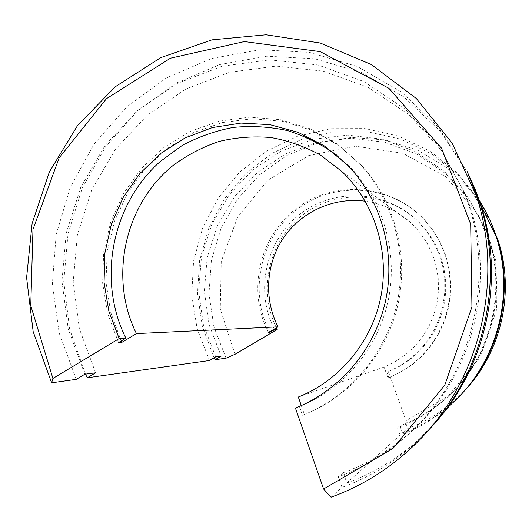 <?xml version="1.0" encoding="UTF-8"?>
<svg xmlns="http://www.w3.org/2000/svg" width="532" height="532" viewBox="0 0 532 532"><rect width="100%" height="100%" fill="white"/><g stroke="black" fill="none" stroke-linecap="round" stroke-linejoin="round"><path stroke-width="0.4" stroke-dasharray="2.66 2" d="M209.522 360.503L197.119 328.743L191.739 295.107L193.575 261.119L202.512 228.301L218.153 198.13L239.826 171.969L266.592 151.035L297.288 136.352L330.538 128.704L364.812 128.571L398.468 136.099L429.836 151.068L457.294 172.867L479.372 200.504M431.652 426.731L420.347 438.042L452.938 402.664C437.351 417.061 419.741 427.874 400.097 435.109L346.864 482.99L343.26 472.709L338.305 476.812L342.003 487.365C369.913 477.231 395.037 461.876 417.361 441.281L427.329 431.412M85.479 374.136L69.619 328.982L63.747 281.481L68.023 233.827L82.201 188.175L105.655 146.599L137.382 111.035L176.012 83.205L219.849 64.558L266.891 56.199L314.877 58.806L361.401 72.545L403.974 97.004L440.203 131.151L467.941 173.352M420.347 438.042C398.588 458.112 374.096 473.094 346.864 482.99M76.276 379.343L59.145 332.959L52.369 283.968L56.146 234.672L70.257 187.324L94.058 144.119L126.516 107.085L166.217 78.044L211.39 58.54L259.949 49.735L309.524 52.369L357.577 66.613L401.5 92.049L438.767 127.587L467.123 171.497M331.05 497.214L342.003 487.365M276.387 327.812C257.335 289.401 269.278 239.639 303.619 214.216C337.74 188.514 389.198 191.806 419.828 223.041L428.087 232.697L434.923 243.463L440.197 255.121L443.794 267.443L445.63 280.178L445.656 293.059L443.888 305.827L440.343 318.222L435.103 329.98L428.267 340.866L419.994 350.661L410.451 359.16L399.831 366.202L388.367 371.649L406.029 420.699L407.166 428.745C425.793 421.876 442.491 411.615 457.254 397.976L464.556 390.701M234.971 354.305L220.261 308.992L221.252 261.431L237.724 216.857L267.909 180.202L308.593 155.637L355.349 146.18L402.87 153.296L445.49 176.571L477.869 213.565L495.711 259.949L496.529 309.963L480.097 357.238L448.543 395.742L406.029 420.699M226.047 358.169L213.911 326.921L208.956 293.797L211.37 260.427L221.006 228.421L237.405 199.314L259.809 174.529L287.167 155.331L318.196 142.729L351.379 137.462L385.068 139.929L417.5 150.144L446.927 167.713L471.704 191.819L490.391 221.239M214.097 357.803L202.379 326.648L197.492 293.757L199.606 260.594L208.597 228.634L224.085 199.294L245.398 173.878L271.633 153.562L301.651 139.331L334.136 131.916L367.599 131.796L400.47 139.105L431.133 153.622L458.032 174.762L479.744 201.588M462.634 392.816L454.388 401.081C439.086 415.226 421.783 425.853 402.478 432.962L407.166 428.745M295.413 408.037L299.403 406.475C343.366 389.264 377.993 348.294 388.214 300.394C398.288 252.454 383.286 200.923 350.229 167.221L336.756 155.171M118.55 342.568L107.63 313.607L102.616 282.997L103.674 251.955L110.736 221.718L123.51 193.475L141.519 168.345L164.082 147.351L190.323 131.384L219.231 121.143L249.641 117.153L280.311 119.673L309.917 128.711L337.155 143.992L360.782 164.947C393.993 201.482 408.091 255.606 396.586 305.441C384.915 355.243 348.387 397.437 302.462 415.246L299.403 406.475M302.462 415.246L304.384 414.415C349.943 396.739 386.166 354.897 397.743 305.521C409.148 256.098 395.163 202.433 362.219 166.19L338.871 145.469L311.958 130.32L282.698 121.323L252.381 118.742L222.296 122.579L193.668 132.574L167.64 148.235L145.223 168.857L127.268 193.588L114.453 221.425L107.258 251.264L105.968 281.933L110.669 312.237L121.203 340.972M301.305 405.584L304.384 414.415M298.319 397.025L384.077 367.047L395.163 361.727L405.404 354.837L414.574 346.518L422.481 336.942L428.952 326.302L433.846 314.831L437.058 302.768L438.514 290.366L438.195 277.897L436.1 265.614L432.29 253.791L426.844 242.665L419.888 232.471L411.569 223.413C398.315 211.171 382.88 203.769 365.258 201.209M268.447 332.493C246.569 290.625 259.423 235.397 297.461 207.666C335.22 179.583 392.244 184.438 424.755 220.221L433.134 230.782L439.997 242.439L445.204 254.981L448.636 268.155L450.225 281.707L449.932 295.366L447.764 308.866L443.761 321.933L438.002 334.309L430.601 345.747L421.71 356.028L411.515 364.952L400.217 372.34L388.041 378.066L384.077 367.047M388.041 378.066L400.922 372.034L412.16 364.686L422.302 355.808L431.146 345.587L438.508 334.202L444.24 321.893L448.223 308.893L450.378 295.466L450.671 281.88L449.088 268.401L445.67 255.293L440.496 242.818L433.666 231.221L425.334 220.72C393.062 185.203 336.497 180.282 298.918 208.032C261.072 235.437 248.065 290.159 269.525 331.855M274.293 329.042C254.436 290.312 266.08 239.6 300.766 213.551C335.22 187.217 387.529 190.363 418.631 222.077L426.97 231.839L433.879 242.712L439.213 254.495L442.837 266.944L444.692 279.812L444.725 292.833L442.93 305.734L439.352 318.256L434.052 330.139L427.156 341.145L418.79 351.04L409.148 359.632L398.421 366.748L386.837 372.247L388.812 377.733M386.837 372.247L388.367 371.649M84.814 374.222L68.202 328.969L61.945 281.155L66.227 233.122L80.797 187.204L104.957 145.615L137.608 110.43L177.249 83.464L222.01 66.234L269.691 59.857L317.837 64.951L363.841 81.549L405.065 109.047L439 146.147L463.492 190.902C499.501 276.913 470.966 386.425 397.71 443.342C379.542 457.833 359.738 468.991 338.305 476.812M95.607 372.792L79.341 328.63L73.197 281.947L77.359 235.064L91.584 190.237L115.198 149.652L147.111 115.324L185.854 89.037L229.591 72.272L276.168 66.101L323.183 71.122L368.091 87.368L408.31 114.22L441.414 150.423L465.294 194.06C500.393 277.904 472.602 384.556 401.188 440.057C383.479 454.188 364.167 465.068 343.26 472.709M215.699 356.859L203.404 324.806L198.616 290.844L201.502 256.69L211.902 224.065L229.305 194.599L252.86 169.794L281.441 150.968L313.621 139.165L347.782 135.121L382.122 139.191L414.78 151.307L443.901 170.958L467.781 197.173L484.951 228.541C510.082 288.65 490.378 364.274 439.179 404.187C426.464 414.342 412.566 422.209 397.471 427.788L400.097 435.109M397.471 427.788L399.898 425.78C414.727 420.293 428.393 412.559 440.875 402.584C491.169 363.369 510.514 289.122 485.829 230.083L468.958 199.261L445.497 173.505L416.875 154.187L384.782 142.257L351.02 138.24L317.431 142.197L285.784 153.781L257.674 172.275L234.506 196.647L217.388 225.608L207.167 257.681L204.328 291.25L209.056 324.633L221.159 356.134M402.478 432.962L399.898 425.78M410.624 448.596L417.361 441.281M454.388 401.081L457.254 397.976M347.11 164.714L350.229 167.221M360.782 164.947L362.219 166.19M341.73 171.397L411.569 223.413M424.755 220.221L425.334 220.72M418.631 222.077L419.828 223.041M397.71 443.342L401.188 440.057M463.492 190.902L465.294 194.06M439.179 404.187L440.875 402.584M484.951 228.541L485.829 230.083"/><path stroke-width="0.8" d="M479.372 200.504C486.467 211.809 492.073 223.866 496.19 236.68C515.169 294.116 497.473 362.019 452.938 402.664M52.907 378.458L30.756 305.587L32.984 229.405L59.112 157.918L106.493 98.659L170.446 58.201L244.388 41.576L320.211 51.631L388.885 88.305L441.513 148.142L470.687 224.238L471.937 306.904L444.772 385.141L392.909 448.523L323.602 488.994L295.413 408.037C340.094 390.548 375.306 348.872 385.707 300.148C395.954 251.383 380.706 198.975 347.11 164.714L324.181 145.821L298.073 132.308L269.937 124.661L240.983 123.091L212.401 127.574L185.335 137.828L160.837 153.382L139.85 173.552L123.145 197.518L111.354 224.338L104.904 252.959L104.059 282.293L108.861 311.193L119.175 338.552L52.907 378.458L51.631 382.827L76.276 379.343L84.814 374.222L95.607 372.792L87.268 377.787L209.522 360.503L215.699 356.859L221.159 356.134L215.081 359.718L226.047 358.169L234.971 354.305L277.212 329.441L276.387 327.812M87.268 377.787L85.479 374.136M467.941 173.352L475.076 189.066L480.981 205.352C505.653 280.43 485.896 369.368 431.652 426.731M467.123 171.497L479.585 202.479C505.174 280.278 484.16 372.613 427.329 431.412M51.631 382.827L33.17 331.655L26.6 277.631L32.106 223.5L49.356 171.956L77.519 125.579L115.271 86.763L160.824 57.609L211.969 39.86L266.086 34.786L320.251 43.032L371.369 64.552L416.31 98.493L452.153 143.148L476.446 196.002C505.24 283.057 478.102 387.21 410.624 448.596C387.03 470.348 360.503 486.561 331.05 497.214L323.602 488.994M490.391 221.239L498.205 240.83C514.976 291.895 501.556 351.798 464.556 390.701M215.081 359.718L214.097 357.803M479.744 201.588C486.999 212.966 492.705 225.129 496.868 238.077C514.151 290.711 500.519 352.47 462.634 392.816M119.175 338.552L125.871 338.166C96.984 279.992 111.687 204.594 160.079 161.642L182.143 145.515C198.276 136.857 215.32 130.832 233.269 127.434C251.47 125.632 269.551 126.689 287.519 130.599C305.115 136.132 321.528 144.325 336.756 155.171M125.871 338.166L118.55 342.568L121.875 342.349L121.203 340.972M121.875 342.349L136.425 333.597C108.614 277.644 124.495 204.72 172.887 165.625C187.051 155.131 202.453 147.071 219.084 141.446C236.161 137.349 253.465 136.052 271.001 137.549C288.364 140.681 304.863 146.539 320.49 155.125L341.73 171.397C374.102 202.047 389.663 250.432 381.018 295.912C372.247 341.358 339.868 380.606 298.319 397.025L301.305 405.584M136.425 333.597L278.037 326.841C263.606 298.765 265.933 263.38 283.782 237.425C301.684 211.51 333.93 196.946 365.258 201.209M278.037 326.841L268.447 332.493L269.804 332.4L269.525 331.855M269.804 332.4L274.572 329.594L274.293 329.042M274.572 329.594L277.212 329.441M480.981 205.352L496.19 236.68M476.446 196.002L479.585 202.479M496.868 238.077L498.205 240.83"/></g></svg>
